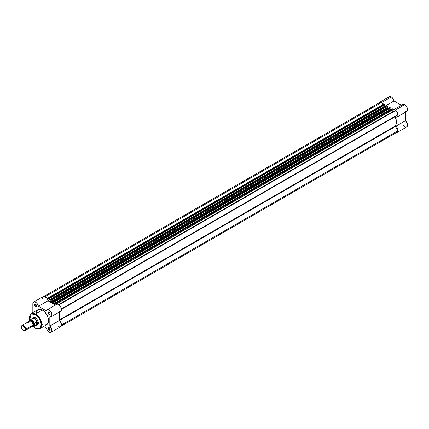 <?xml version="1.0" encoding="UTF-8"?>
<svg xmlns="http://www.w3.org/2000/svg" width="429" height="429" viewBox="0 0 429 429"><rect width="100%" height="100%" fill="white"/><g stroke="black" fill="none" stroke-linecap="round" stroke-linejoin="round"><path stroke-width="0.64" d="M391.275 96.933A4.006 2.311 -120 0 0 389.275 96.734L390.192 96.557L391.736 97.249L393.35 99.179L394.015 100.971L401.426 105.244L394.015 100.971A4.006 2.311 -120 0 0 391.275 96.933L381.719 102.451L391.275 96.933M379.161 102.847A4.006 2.311 60 0 1 379.719 102.252A4.006 2.311 60 0 1 381.719 102.451L380.148 102.091L379.107 102.96M401.978 105.566L402.987 104.381L404.719 104.697A4.006 2.311 -120 0 0 402.718 104.499L393.162 110.017A4.006 2.311 60 0 1 395.168 110.215L404.719 104.697L406.177 106.006L407.223 107.877L407.475 110.317L406.74 111.422M388.481 114.103A10.006 5.781 60 0 1 388.754 114.441M388.497 97.962L389.275 96.734L379.719 102.252M406.349 111.578L405.426 111.54M396.246 132.652L397.168 132.475L406.719 126.957A4.006 2.311 -120 0 0 407.448 124.206A4.006 2.311 -120 0 0 405.426 120.737L405.426 112.178L405.426 120.737L406.955 122.774L407.523 124.673L407.175 126.539L406.134 127.14M405.796 127.14L404.338 126.512L403.292 125.488M402.096 123.203L401.978 122.726M383.799 104.697L381.719 102.451A4.006 2.311 60 0 1 383.633 104.413M397.168 132.475L397.903 131.424L397.897 129.724L397.152 127.831L395.876 126.249L395.876 124.952L395.876 126.249A4.006 2.311 60 0 1 397.897 129.724A4.006 2.311 60 0 1 397.168 132.475A4.006 2.311 60 0 1 396.348 132.663M397.168 116.951L406.719 111.433A4.006 2.311 -120 0 0 407.336 108.226A4.006 2.311 -120 0 0 404.719 104.697L395.168 110.215A4.006 2.311 60 0 1 397.78 113.739A4.006 2.311 60 0 1 397.168 116.951A4.006 2.311 60 0 1 395.876 117.058L395.876 118.356L395.876 117.058L397.184 116.94L397.758 116.297L397.973 114.693L397.388 112.741L395.168 110.215L393.822 109.829L392.803 110.317M384.636 106.381L394.015 100.971L384.636 106.381M405.426 120.737L395.876 126.249L405.426 120.737M52.81 302.997L52.81 302.997A11.261 6.499 60 0 0 51.947 302.445L53.008 301.834L51.947 302.445A11.261 6.499 60 0 1 52.81 302.997M384.47 104.242L384.196 104.086L47.699 298.359L47.973 298.52L384.47 104.242L384.647 104.547L384.647 104.896L48.15 299.174L48.15 298.825L384.647 104.547L384.647 104.896L47.946 299.056L47.946 300.547L48.15 298.825L384.647 104.547L384.47 104.242L47.973 298.52L48.15 298.825L47.699 298.359L384.196 104.086L384.47 104.242M381.456 102.515A3.754 2.166 -120 0 0 379.831 102.461L381.456 102.515L382.748 104.751L381.456 102.515L45.147 296.68L381.456 102.515M384.443 105.014L384.443 106.269L47.946 300.547L384.443 106.269L384.91 106.542L384.443 106.269L384.443 105.014M50.284 301.893L47.946 300.547L50.284 301.893L50.08 300.284L50.284 301.893M50.134 299.823L50.08 300.284L50.134 299.823L50.531 299.994L387.028 105.722L386.754 105.561L50.257 299.833L50.858 300.434L50.885 301.684L387.382 107.411L387.382 106.333L50.885 300.606L50.885 301.684L387.382 107.411L387.58 107.727L51.083 302L50.885 301.684L51.083 302A11.261 6.499 60 0 1 51.947 302.445A11.261 6.499 60 0 0 51.083 302L387.58 107.727A11.261 6.499 60 0 1 388.443 108.172A11.261 6.499 -120 0 0 387.58 107.727L387.382 106.333A0.499 0.29 -120 0 0 387.028 105.722L387.382 106.333L50.885 300.606A0.499 0.29 60 0 0 50.531 299.994L387.028 105.722L386.754 105.561L50.134 299.823L386.577 105.663M53.008 302.912L53.008 301.834L53.008 302.912M53.362 301.63L53.636 301.785L390.133 107.513L389.859 107.352L53.362 301.63L53.813 302.091L390.31 107.818L390.31 108.167L53.813 302.44L53.813 302.091L53.609 303.812L53.609 302.322L390.31 108.167L390.133 107.513L390.31 107.818L53.813 302.091L53.636 301.785L390.133 107.513L389.859 107.352A0.499 0.29 -120 0 0 389.607 107.33L53.11 301.603A0.499 0.29 60 0 1 53.362 301.63M390.106 108.285L390.106 109.54L53.609 303.812L55.55 304.933L53.609 303.812L390.106 109.54L390.572 109.808L390.106 109.54L390.106 108.285M55.947 304.708L55.743 303.555L55.947 304.708M55.791 303.094L55.743 303.555L55.791 303.094L56.194 303.26L392.691 108.987L392.417 108.832L55.92 303.105L56.548 303.877L393.044 109.599L393.044 111.47L58.698 304.504L393.044 111.47L393.345 111.792L393.044 109.599A0.499 0.29 -120 0 0 392.691 108.987L393.044 109.599L56.548 303.877L56.548 304.359L56.548 303.877A0.499 0.29 60 0 0 56.194 303.26L392.691 108.987L392.417 108.832L55.791 303.094L392.24 108.934M59.089 304.767L395.431 110.585L59.089 304.767M397.806 114.704A3.754 2.166 -120 0 0 395.431 110.585L397.045 112.398L397.806 114.704L395.232 116.313L396.407 121.959L396.117 124.238L395.232 126.255L397.806 130.84L61.497 325.005L397.806 130.84L397.045 132.261A3.754 2.166 -120 0 0 397.806 130.84L395.334 126.55L59.379 320.517L395.334 126.55A0.499 0.29 -120 0 1 395.281 126.024A11.261 6.499 -120 0 0 395.281 116.597L61.497 309.304L395.281 116.597A0.499 0.29 -120 0 1 395.334 116.13L397.806 114.704M383.901 104.097L384.196 104.086A0.499 0.29 -120 0 0 383.842 104.29M61.24 326.131L396.696 132.395M379.064 103.866L379.837 102.456L44.015 296.342M53.11 301.603A0.499 0.29 60 0 0 53.008 301.834L389.607 107.33M59.266 312.253L59.91 316.232L59.266 319.476M47.447 298.337A0.499 0.29 60 0 0 47.346 298.563L47.346 299.056L47.699 298.359A0.499 0.29 60 0 0 47.447 298.337L383.944 104.059M61.47 308.885L395.334 116.13L61.47 308.885M59.379 319.954L395.281 126.024L59.379 319.954M59.379 312.628A11.261 6.499 60 0 1 59.379 319.23M35.763 304.343A1.249 0.724 -120 0 0 34.964 304.944A1.249 0.724 -120 0 0 35.848 306.429L35.671 306.735A1.501 0.869 60 0 1 34.61 304.896A1.501 0.869 60 0 1 35.671 304.284L36.653 305.609L36.653 306.547L36.261 306.869L35.264 306.408L34.69 305.41L34.787 304.317L35.671 304.284A1.501 0.869 60 0 1 36.733 306.124A1.501 0.869 60 0 1 35.671 306.735L35.848 306.429A1.249 0.724 60 0 1 35.028 305.325A1.249 0.724 60 0 1 35.221 304.322A1.249 0.724 60 0 1 35.763 304.343M49.206 312.103A1.249 0.724 -120 0 0 48.407 312.709A1.249 0.724 -120 0 0 49.292 314.194L49.115 314.5A1.501 0.869 60 0 1 48.053 312.661A1.501 0.869 60 0 1 49.115 312.049L50.096 313.368L50.096 314.307L49.705 314.634L48.708 314.173L48.134 313.175L48.236 312.081L49.115 312.049A1.501 0.869 60 0 1 50.177 313.883A1.501 0.869 60 0 1 49.115 314.5L49.292 314.194A1.249 0.724 60 0 1 48.477 313.09A1.249 0.724 60 0 1 48.665 312.087A1.249 0.724 60 0 1 49.206 312.103M49.206 327.633A1.249 0.724 -120 0 0 48.407 328.233A1.249 0.724 -120 0 0 49.292 329.719L49.115 330.024A1.501 0.869 60 0 1 48.053 328.185A1.501 0.869 60 0 1 49.115 327.574L50.096 328.893L50.096 329.831L49.705 330.158L48.708 329.697L48.134 328.7L48.236 327.606L49.115 327.574A1.501 0.869 60 0 1 50.177 329.413A1.501 0.869 60 0 1 49.115 330.024L49.292 329.719A1.249 0.724 60 0 1 48.477 328.614A1.249 0.724 60 0 1 48.665 327.611A1.249 0.724 60 0 1 49.206 327.633M33.489 317.669A4.006 2.311 60 0 1 35.409 317.819A4.006 2.311 -120 0 0 33.097 318.012M32.54 318.307L33.644 317.385L35.317 317.766A4.252 2.456 60 0 1 38.326 322.978A4.252 2.456 60 0 1 36.599 325.123A4.006 2.311 60 0 1 36.052 325.295A4.006 2.311 -120 0 0 36.165 325.279A4.006 2.311 -120 0 0 37.441 323.284L36.749 321.975L36.749 324.608L37.441 323.284L38.32 322.774L37.441 323.284A4.006 2.311 -120 0 0 35.419 318.983A4.006 2.311 -120 0 0 32.245 318.49A4.006 2.311 -120 0 0 32.175 318.575A4.006 2.311 60 0 1 32.609 318.184A4.252 2.456 60 0 1 35.317 317.766L36.985 319.315L38.267 322.265L38.095 324.174L37.441 324.925L36.465 325.112M35.564 328.206L39.918 328.635L41.677 325.482L40.75 320.254L35.564 313.985L35.317 314.414C38.111 315.642 40.079 319.053 41.227 324.651C40.079 328.925 38.111 330.062 35.317 328.062L37.033 328.759L38.599 328.807L39.886 328.206L40.776 327.005L41.109 323.257L39.495 318.827L36.47 315.213L34.738 314.114L33.054 313.631L31.569 313.803L30.405 314.613L29.66 315.996L29.408 317.83L29.687 320.055L31.199 313.969L35.317 314.414L35.564 313.985A8.709 5.025 60 0 1 41.254 321.659A8.709 5.025 60 0 1 39.918 328.635A8.709 5.025 60 0 1 35.564 328.206M51.115 332.266L60.671 326.748A4.006 2.311 -120 0 0 61.401 323.997A4.006 2.311 -120 0 0 59.379 320.527L59.379 311.969L59.379 320.527L49.823 326.04A4.006 2.311 60 0 1 51.845 329.515A4.006 2.311 60 0 1 51.115 332.266A4.006 2.311 60 0 1 49.115 332.067A4.006 2.311 60 0 1 46.375 328.035L47.383 330.384L49.115 332.067L50.574 332.443L51.812 331.344L51.705 328.973L49.823 326.04L49.823 316.843L51.351 316.57L51.92 315.331L51.115 312.119L48.734 309.813L47.099 309.813L46.375 310.875L38.412 306.274L36.814 303.18L35.312 302.059L34.341 301.855L33.242 302.424L32.883 303.314L32.84 312.618L32.84 303.877A4.006 2.311 60 0 1 33.666 302.043A4.006 2.311 60 0 1 36.417 302.788A4.006 2.311 60 0 1 38.412 306.274L47.962 300.761L55.373 305.035L47.962 300.761A4.006 2.311 -120 0 0 45.967 297.27A4.006 2.311 -120 0 0 43.222 296.525L33.666 302.043M36.717 305.925L35.848 306.429L36.717 305.925M50.166 313.69L49.292 314.194L50.166 313.69M50.166 329.215L49.292 329.719L50.166 329.215M42.391 310.044L35.564 313.985L42.391 310.044L44.182 311.384L46.745 314.639L48.284 318.49L48.284 322.619L46.745 324.694A8.709 5.025 -120 0 0 48.08 317.717A8.709 5.025 -120 0 0 42.391 310.044A8.709 5.025 -120 0 0 38.042 309.615L40.036 309.223L42.391 310.044M42.391 298.359L43.098 296.605L44.868 296.546L46.815 298.203L47.962 300.761L38.412 306.274L46.375 310.875A4.006 2.311 60 0 1 47.115 309.808A4.006 2.311 60 0 1 51.115 312.119A4.006 2.311 60 0 1 51.115 316.741A4.006 2.311 60 0 1 49.823 316.843L49.823 326.04L59.379 320.527L61.015 322.801L61.497 324.737L61.17 326.26L60.13 326.925M55.931 305.357L56.043 305.019M56.408 304.483L57.239 304.113L58.29 304.3L60.392 306.156L61.476 308.96L61.401 310.194L60.655 311.229M60.376 311.352L59.379 311.331M59.669 326.919L58.671 326.549M43.667 326.469L46.375 328.035L43.667 326.469M33.441 326.732L35.387 328.223C37.704 329.22 39.211 329.359 39.918 328.635L46.745 324.694L44.75 325.08M42.997 324.576L42.391 324.265M36.267 312.918L36.964 310.666L38.042 309.615L31.21 313.556A8.709 5.025 60 0 1 35.564 313.985L31.21 313.556L29.622 320.12M33.526 326.71L35.317 328.062L33.526 326.71M37.001 324.774A4.006 2.311 -120 0 0 38.32 322.871A4.006 2.311 60 0 1 37.495 324.603M50.172 329.3A1.249 0.724 60 0 1 49.92 329.778A1.249 0.724 60 0 1 49.292 329.719A1.249 0.724 -120 0 0 50.172 329.3M50.172 313.776A1.249 0.724 60 0 1 49.92 314.253A1.249 0.724 60 0 1 49.292 314.194A1.249 0.724 -120 0 0 50.172 313.776M36.728 306.011A1.249 0.724 60 0 1 36.47 306.488A1.249 0.724 60 0 1 35.848 306.429A1.249 0.724 -120 0 0 36.728 306.011M51.115 316.741L60.671 311.223A4.006 2.311 -120 0 0 60.671 306.601A4.006 2.311 -120 0 0 56.666 304.29L47.115 309.808M30.893 326.244A3.003 1.732 -120 0 0 33.017 325.021A3.003 1.732 -120 0 0 30.893 321.342A3.003 1.732 -120 0 0 28.77 322.565M30.577 321.187A2.579 1.485 60 0 1 33.156 324.592A2.579 1.485 -120 0 0 31.017 321.283M25.697 329.247A3.003 1.732 60 0 1 25.075 330.62A3.003 1.732 60 0 1 23.423 330.378A3.003 1.732 -120 0 0 23.574 330.469A3.003 1.732 -120 0 0 25.697 329.247L25.123 329.247A2.595 1.501 60 0 1 23.284 330.303A2.595 1.501 60 0 1 21.45 327.123L21.589 326.394L22.265 325.836L23.986 326.63L24.984 328.351L24.812 330.244L23.986 330.55L22.581 329.74L21.45 327.123A2.595 1.501 60 0 1 23.284 326.067A2.595 1.501 60 0 1 25.123 329.247L25.697 329.247A3.003 1.732 -120 0 0 23.574 325.568A3.003 1.732 -120 0 0 21.45 326.796A3.003 1.732 60 0 1 22.072 325.418A3.003 1.732 60 0 1 24.383 326.222A3.003 1.732 60 0 1 25.697 329.247L33.017 325.021L25.697 329.247M25.075 330.62L32.395 326.394A3.003 1.732 -120 0 0 33.017 325.021A3.003 1.732 -120 0 0 31.703 321.997A3.003 1.732 -120 0 0 29.392 321.192L22.072 325.418M29.901 321.053A3.003 1.732 60 0 1 32.288 321.198A3.003 1.732 60 0 1 33.902 324.506A0.67 0.386 0 0 0 33.156 324.592A0.67 0.386 180 0 1 33.902 324.506L33.28 322.415L32.191 321.117L30.963 320.549L29.816 321.214M31.762 319.096L31.762 319.16A3.877 2.242 60 0 1 32.009 318.763A3.877 2.242 60 0 1 34.561 318.827A3.877 2.242 60 0 1 36.835 322.093L37.441 323.284A4.006 2.311 60 0 1 36.61 325.118L38.036 324.292M29.408 320.431A3.877 2.242 60 0 1 29.944 319.862A3.877 2.242 60 0 1 34.363 323.294L34.363 326.008L36.626 324.705L36.626 321.986L36.749 324.608L36.749 321.975L34.363 323.294A3.877 2.242 -120 0 0 30.035 319.814A3.877 2.242 -120 0 0 29.408 320.431L29.301 321.246L29.955 320.029L31.778 320.238L32.942 321.224L34.089 323.15L34.089 326.083L33.29 326.651L31.778 326.324M32.588 326.019L33.542 325.665L33.902 324.506A3.003 1.732 60 0 1 32.77 326.024M36.749 324.608L34.363 326.008A3.877 2.242 60 0 1 33.821 326.582L36.24 325.187A3.877 2.242 -120 0 0 36.835 324.49L36.749 324.608M34.036 317.358L32.609 318.184A4.006 2.311 60 0 1 35.693 319.256A4.006 2.311 60 0 1 37.441 323.284L36.835 324.49A3.877 2.242 60 0 1 35.805 325.343L36.165 325.279M34.363 323.294L36.835 322.093A3.877 2.242 -120 0 0 32.363 318.468L29.36 320.49M32.159 326.528A3.877 2.242 -120 0 0 33.73 326.63A3.877 2.242 -120 0 0 34.363 326.008L34.256 325.756A3.727 2.15 60 0 1 32.175 326.523M29.344 320.522L29.301 320.812A3.727 2.15 60 0 1 31.778 320.238A3.727 2.15 60 0 1 34.256 323.67L34.277 323.45M23.574 330.469L23.284 330.303M32.245 318.49L32.009 318.763M32.116 326.555L33.821 326.582"/></g></svg>
